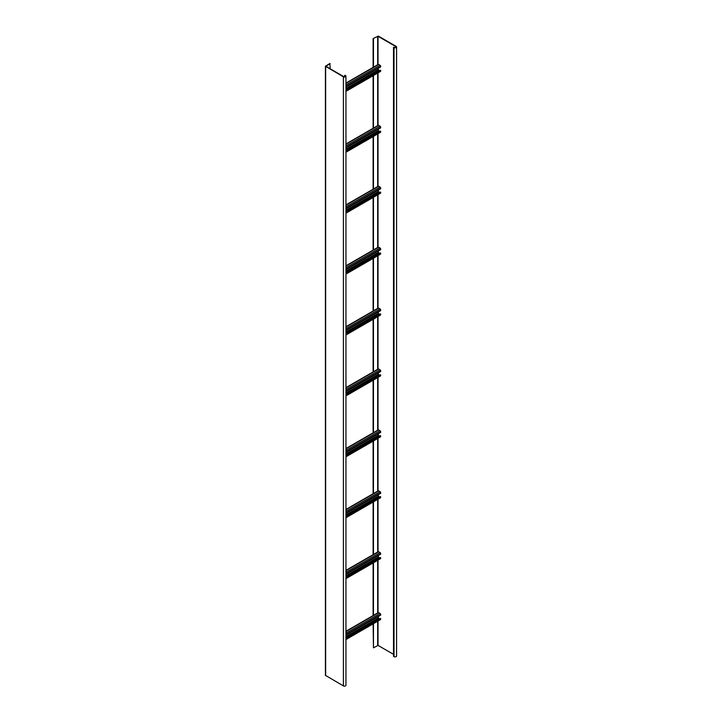 <?xml version="1.0" encoding="UTF-8"?>
<svg xmlns="http://www.w3.org/2000/svg" width="722" height="722" viewBox="0 0 722 722"><rect width="100%" height="100%" fill="white"/><g stroke="black" fill="none" stroke-linecap="round" stroke-linejoin="round"><path stroke-width="1.08" d="M396.586 46.966A1.489 0.857 180 0 0 396.143 46.352L378.382 36.1L373.112 38.537L378.03 36.299L395.791 46.56A0.993 0.578 180 0 1 394.383 47.372L393.508 47.264L393.508 656.361L394.031 656.668A1.489 0.857 180 0 0 395.656 656.849A1.489 0.857 180 0 0 396.586 656.054L396.586 46.966A1.489 0.857 180 0 1 395.656 47.76A1.489 0.857 180 0 1 394.031 47.571L393.508 47.264M373.464 623.664L373.464 647.833L378.03 645.396L393.508 654.331M373.112 38.537L373.112 67.381M373.112 75.684L373.112 128.29M373.112 136.593L373.112 189.191M373.112 197.503L373.112 250.101M373.112 258.413L373.112 311.011M373.112 319.314L373.112 371.92M373.112 380.223L373.112 432.83M373.112 441.133L373.112 493.74M373.112 502.043L373.112 554.649M373.112 562.952L373.112 615.559M373.112 623.862L373.464 647.833M373.464 38.735L373.464 67.173M373.464 75.476L373.464 128.083M373.464 136.386L373.464 188.993M373.464 197.296L373.464 249.902M373.464 258.205L373.464 310.812M373.464 319.115L373.464 371.722M373.464 380.025L373.464 432.631M373.464 440.934L373.464 493.541M373.464 501.844L373.464 554.451M373.464 562.754L373.464 615.361M330.207 68.789L329.855 63.509L325.414 66.253L325.414 675.341L343.392 685.9A1.489 0.857 0 0 0 345.026 686.09A1.489 0.857 0 0 0 345.946 685.295L345.946 76.198A1.489 0.857 0 0 0 345.504 75.593L344.981 75.287L345.152 75.792A0.993 0.578 0 0 1 343.744 76.604L325.992 66.352M325.414 66.253L343.392 76.803A1.489 0.857 0 0 0 345.026 76.992A1.489 0.857 0 0 0 345.946 76.198M344.629 76.767L344.629 75.485M330.207 63.707L325.992 66.144M345.946 83.066L378.211 64.429A0.866 0.505 60 0 1 378.653 64.475L380.052 65.287A0.866 0.505 60 0 1 380.675 66.352L380.675 66.956L345.946 87.01M379.528 70.666L378.382 69.7L378.382 68.283M345.946 90.06L380.323 70.205L380.675 71.018A0.866 0.505 60 0 1 380.494 71.424L345.946 91.369M380.675 70.413L345.946 90.467M345.946 143.976L378.211 125.339A0.866 0.505 60 0 1 378.653 125.384L380.052 126.197A0.866 0.505 60 0 1 380.675 127.262L380.675 127.866L345.946 147.92M379.528 131.575L378.382 130.61L378.382 129.193M345.946 150.97L380.323 131.115L380.675 131.927A0.866 0.505 60 0 1 380.494 132.325L345.946 152.279M380.675 131.323L345.946 151.376M345.946 204.877L378.211 186.249A0.866 0.505 60 0 1 378.653 186.294L380.052 187.106A0.866 0.505 60 0 1 380.675 188.171L380.675 188.776L345.946 208.829M379.528 192.485L378.382 191.52L378.382 190.103M345.946 211.871L380.323 192.025L380.675 192.837A0.866 0.505 60 0 1 380.494 193.234L345.946 213.189M380.675 192.232L345.946 212.277M345.946 265.786L378.211 247.159A0.866 0.505 60 0 1 378.653 247.204L380.052 248.016A0.866 0.505 60 0 1 380.675 249.081L380.675 249.686L345.946 269.739M379.528 253.395L378.382 252.429L378.382 251.012M345.946 272.781L380.323 252.935L380.675 253.747A0.866 0.505 60 0 1 380.494 254.144L345.946 274.098M380.675 253.142L345.946 273.187M345.946 326.696L378.211 308.068A0.866 0.505 60 0 1 378.653 308.113L380.052 308.926A0.866 0.505 60 0 1 380.675 309.991L380.675 310.595L345.946 330.649M379.528 314.305L378.382 313.339L378.382 311.913M345.946 333.69L380.323 313.844L380.675 314.657A0.866 0.505 60 0 1 380.494 315.054L345.946 334.999M380.675 314.052L345.946 334.096M345.946 387.606L378.211 368.978A0.866 0.505 60 0 1 378.653 369.023L380.052 369.835A0.866 0.505 60 0 1 380.675 370.9L380.675 371.505L345.946 391.559M379.528 375.214L378.382 374.249L378.382 372.823M345.946 394.6L380.323 374.754L380.675 375.566A0.866 0.505 60 0 1 380.494 375.963L345.946 395.909M380.675 374.962L345.946 395.006M345.946 448.515L378.211 429.888A0.866 0.505 60 0 1 378.653 429.933L380.052 430.745A0.866 0.505 60 0 1 380.675 431.81L380.675 432.415L345.946 452.468M379.528 436.124L378.382 435.158L378.382 433.732M345.946 455.51L380.323 435.664L380.675 436.476A0.866 0.505 60 0 1 380.494 436.873L345.946 456.818M380.675 435.871L345.946 455.916M345.946 509.425L378.211 490.798A0.866 0.505 60 0 1 378.653 490.843L380.052 491.655A0.866 0.505 60 0 1 380.675 492.72L380.675 493.325L345.946 513.378M379.528 497.034L378.382 496.068L378.382 494.642M345.946 516.42L380.323 496.574L380.675 497.386A0.866 0.505 60 0 1 380.494 497.783L345.946 517.728M380.675 496.781L345.946 516.826M345.946 570.335L378.211 551.707A0.866 0.505 60 0 1 378.653 551.743L380.052 552.556A0.866 0.505 60 0 1 380.675 553.63L380.675 554.234L345.946 574.288M379.528 557.944L378.382 556.978L378.382 555.552M345.946 577.329L380.323 557.483L380.675 558.296A0.866 0.505 60 0 1 380.494 558.693L345.946 578.638M380.675 557.691L345.946 577.735M345.946 631.245L378.211 612.617A0.866 0.505 60 0 1 378.653 612.653L380.052 613.465A0.866 0.505 60 0 1 380.675 614.539L380.675 615.144L345.946 635.198M379.528 618.853L378.382 617.888L378.382 616.462M345.946 638.239L380.323 618.393L380.675 619.205A0.866 0.505 60 0 1 380.494 619.602L345.946 639.548M380.675 618.592L345.946 638.645M394.031 47.571L394.031 656.668M377.678 36.299L377.678 64.736M377.678 73.039L377.678 125.646M377.678 133.949L377.678 186.556M377.678 194.859L377.678 247.465M377.678 255.768L377.678 308.375M377.678 316.678L377.678 369.285M377.678 377.588L377.678 430.195M377.678 438.498L377.678 491.104M377.678 499.407L377.678 552.014M377.678 560.317L377.678 612.924M377.678 621.227L377.678 645.396M378.03 36.299L378.03 64.827M378.03 72.841L378.03 125.736M378.03 133.75L378.03 186.646M378.03 194.66L378.03 247.556M378.03 255.57L378.03 308.465M378.03 316.48L378.03 369.077M378.03 377.38L378.03 429.987M378.03 438.29L378.03 490.897M378.03 499.2L378.03 551.807M378.03 560.11L378.03 612.716M378.03 621.019L378.03 645.396M395.791 46.56L395.791 47.372M345.152 76.604L345.152 75.792M343.392 685.9L343.392 76.803M325.64 675.648L325.64 66.55M378.382 69.7L345.946 88.436M378.653 70.16L345.946 89.041M380.675 71.018L345.946 91.071M378.653 64.475L345.946 83.355M380.052 65.287L345.946 84.979M380.675 66.352L345.946 86.405M378.382 130.61L345.946 149.346M378.653 131.07L345.946 149.95M380.675 131.927L345.946 151.981M378.653 125.384L345.946 144.265M380.052 126.197L345.946 145.889M380.675 127.262L345.946 147.315M378.382 191.52L345.946 210.255M378.653 191.98L345.946 210.86M380.675 192.837L345.946 212.891M378.653 186.294L345.946 205.174M380.052 187.106L345.946 206.799M380.675 188.171L345.946 208.225M378.382 252.429L345.946 271.156M378.653 252.89L345.946 271.77M380.675 253.747L345.946 273.8M378.653 247.204L345.946 266.084M380.052 248.016L345.946 267.709M380.675 249.081L345.946 269.125M378.382 313.339L345.946 332.066M378.653 313.799L345.946 332.68M380.675 314.657L345.946 334.71M378.653 308.113L345.946 326.994M380.052 308.926L345.946 328.618M380.675 309.991L345.946 330.035M378.382 374.249L345.946 392.976M378.653 374.709L345.946 393.589M380.675 375.566L345.946 395.62M378.653 369.023L345.946 387.904M380.052 369.835L345.946 389.528M380.675 370.9L345.946 390.945M378.382 435.158L345.946 453.885M378.653 435.61L345.946 454.499M380.675 436.476L345.946 456.53M378.653 429.933L345.946 448.813M380.052 430.745L345.946 450.438M380.675 431.81L345.946 451.855M378.382 496.068L345.946 514.795M378.653 496.519L345.946 515.409M380.675 497.386L345.946 517.439M378.653 490.843L345.946 509.723M380.052 491.655L345.946 511.347M380.675 492.72L345.946 512.764M378.382 556.978L345.946 575.705M378.653 557.429L345.946 576.318M380.675 558.296L345.946 578.349M378.653 551.743L345.946 570.633M380.052 552.556L345.946 572.257M380.675 553.63L345.946 573.674M378.382 617.888L345.946 636.614M378.653 618.339L345.946 637.228M380.675 619.205L345.946 639.259M378.653 612.653L345.946 631.542M380.052 613.465L345.946 633.167M380.675 614.539L345.946 634.584"/></g></svg>
